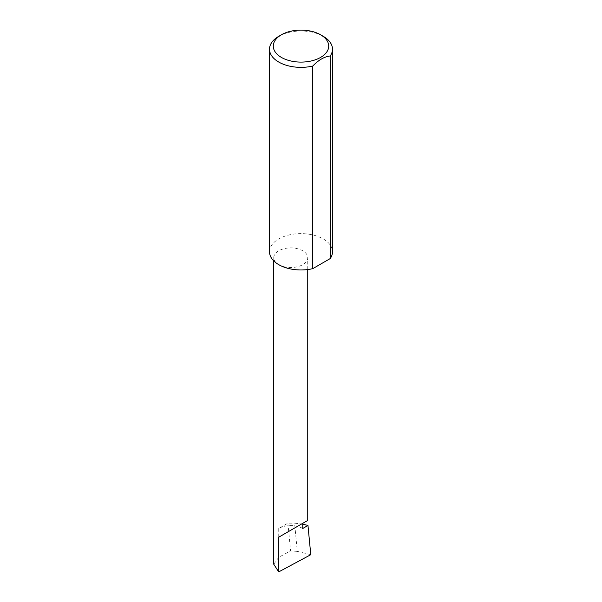 <?xml version="1.0" encoding="UTF-8"?>
<svg xmlns="http://www.w3.org/2000/svg" width="602" height="602" viewBox="0 0 602 602"><rect width="100%" height="100%" fill="white"/><g stroke="black" fill="none" stroke-linecap="round" stroke-linejoin="round"><path stroke-width="0.45" stroke-dasharray="3.01 2.26" d="M278.734 264.647A16.991 9.813 0 0 0 297.253 266.776A16.991 9.813 0 0 0 307.742 257.716A16.991 9.813 0 0 0 302.761 250.778A16.991 9.813 0 0 0 284.249 248.649A16.991 9.813 0 0 0 273.76 257.716A16.991 9.813 0 0 0 278.734 264.647M278.734 36.331A31.492 18.18 180 0 1 323.266 36.331M269.508 251.794A31.492 18.18 180 0 1 288.952 234.998A31.492 18.18 180 0 1 323.266 238.941A31.492 18.18 180 0 1 332.492 251.794M302.761 528.466A16.991 9.813 0 0 0 297.456 526.389A16.991 9.813 0 0 0 278.734 528.466L287.906 523.168L294.574 523.161L302.761 524.161M287.906 523.168L290.57 550.935L297.283 551.379L294.574 523.161M297.283 551.379L310.782 554.69M273.76 564.247L278.734 557.294L290.57 550.935M278.734 528.466L278.734 557.294M307.742 269.553L307.742 257.716M273.76 260.914L273.76 257.716"/><path stroke-width="0.9" d="M302.761 524.161L307.968 525.456L302.761 528.466L302.761 523.319L307.742 520.452L307.742 269.553M302.761 523.319C306.764 521.016 311.49 518.284 302.761 523.319L278.734 537.195L302.761 523.319M281.405 57.416A27.715 15.998 0 0 0 320.595 57.416A27.715 15.998 0 0 0 320.595 34.788L323.266 36.331A31.492 18.18 180 0 1 332.492 49.183A31.492 18.18 180 0 1 330.212 55.971C324.403 56.626 318.586 59.982 312.762 66.047A31.492 18.18 180 0 1 278.734 62.044A31.492 18.18 180 0 1 269.508 49.183A31.492 18.18 180 0 1 278.734 36.331L281.405 34.788A27.715 15.998 0 0 0 281.405 57.416M312.762 66.047L312.762 268.658A31.492 18.18 180 0 1 278.734 264.647A31.492 18.18 180 0 1 269.508 251.794L269.508 49.183M307.968 525.456L310.782 554.69L278.734 571.9L273.76 564.247L273.76 260.914M278.734 571.9L278.734 537.195M330.212 55.971L330.212 258.582A31.492 18.18 180 0 0 332.492 251.794L332.492 49.183M312.762 268.658L330.212 258.582M323.266 36.331L320.595 34.788A27.715 15.998 0 0 0 281.405 34.788"/></g></svg>
